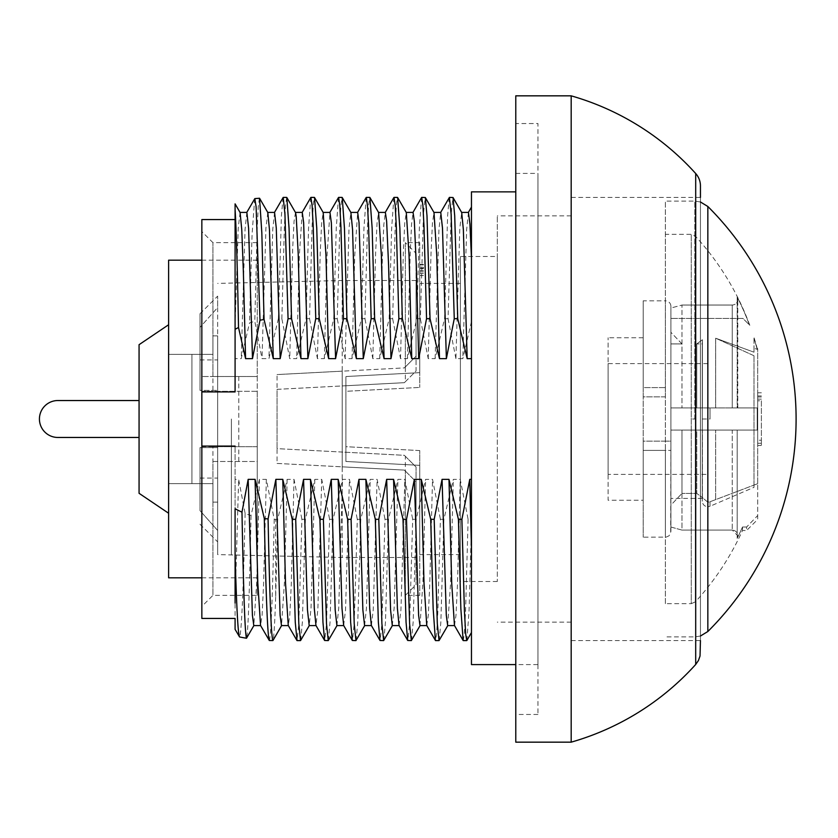 <?xml version="1.0" encoding="UTF-8"?>
<svg xmlns="http://www.w3.org/2000/svg" width="838" height="838" viewBox="0 0 838 838"><rect width="100%" height="100%" fill="white"/><g stroke="black" fill="none" stroke-linecap="round" stroke-linejoin="round"><path stroke-width="0.63" stroke-dasharray="4.19 3.14" d="M665.362 396.845L643.196 396.845L643.196 300.821L665.362 300.821L665.362 396.845L643.196 396.845L643.196 441.155L670.903 441.155L670.903 430.083L757.196 430.083L737.199 430.083L757.196 430.083L757.196 407.917L737.199 407.917L757.196 407.917L757.196 430.083L696.755 430.083L696.755 493.414L702.422 497.636L696.755 493.414L681.975 493.414L696.755 493.414L696.755 430.083L670.903 430.083L681.975 430.083L670.903 430.083L670.903 527.029L670.903 505.136L681.975 493.414L670.903 505.136L670.903 527.029L681.975 530.087L732.255 530.087L737.796 535.786L737.199 538.373A269.05 269.05 0 0 0 742.489 527.029L742.489 530.517L742.489 527.029A269.05 269.05 0 0 1 737.199 538.373L737.796 535.587C737.367 532.235 735.523 530.412 732.255 530.087L681.975 530.087L681.975 430.083L681.975 530.087L670.903 527.029L670.903 430.083L670.903 531.543L670.903 441.155L665.362 441.155L665.362 537.179L665.362 450.394L670.903 450.394L643.196 450.394L643.196 387.606L665.362 387.606L665.362 300.821A5.541 5.541 0 0 1 670.903 306.352L670.903 407.917L757.196 407.917L696.755 407.917L696.755 343.926L702.422 339.736L702.422 407.917L702.422 339.736L696.755 343.926L696.755 407.917L670.903 407.917L681.975 407.917L670.903 407.917L670.903 332.288L681.975 343.926L681.975 407.917L681.975 305.042L670.903 308.028L670.903 318.419L670.903 308.028L681.975 305.042L681.975 407.917L681.975 343.926L670.903 332.288L670.903 407.917L670.903 306.352M732.255 430.083L681.975 430.083L681.975 493.414L681.975 430.083L737.796 430.083L737.199 430.083L737.199 538.373L737.199 430.083L737.796 430.083L732.255 430.083L732.255 530.087L732.255 430.083M702.422 497.636L702.422 430.083L702.422 497.636L707.827 502.224L710.027 501.753L757.688 483.683L710.027 501.753L707.827 502.224L702.422 497.636M732.255 407.917L681.975 407.917L737.796 407.917L737.199 407.917L737.199 296.956A270.203 270.203 0 0 1 749.413 324.914L742.918 318.419L670.903 318.419L742.918 318.419L749.413 324.914A270.203 270.203 0 0 0 737.199 296.956L737.199 407.917L737.796 407.917L732.255 407.917L732.255 305.042C735.523 304.739 737.367 302.947 737.796 299.679L737.199 296.956L737.796 299.679C737.367 302.947 735.523 304.739 732.255 305.042L681.975 305.042L732.255 305.042L732.255 407.917M665.362 603.664L665.362 234.336L665.362 603.664L691.266 603.664L691.266 234.336L691.266 419L695.351 419L695.351 236.127L695.351 419L691.266 419L691.266 603.664L695.351 601.873L695.351 419L695.351 601.873A270.433 270.433 0 0 0 742.489 530.517L746.606 530.517L746.606 527.029L757.688 515.548L757.688 483.683L757.688 519.445L757.688 515.548L746.606 527.029L746.606 530.517L757.688 519.445M742.489 527.029L746.606 527.029L742.489 527.029M757.196 349.341A270.203 270.203 0 0 0 754.001 338.311A270.203 270.203 0 0 1 757.196 349.341L757.196 348.472L757.196 349.341L754.001 348.231L757.196 349.341M754.001 338.311L754.001 348.231L754.001 338.311M665.362 419L665.362 201.099L665.362 419M757.688 483.683L757.688 348.639L757.688 483.683M715.673 499.176L715.673 430.083L715.673 499.176M715.673 407.917L715.673 338.206L754.001 352.19L754.001 348.231L754.001 352.19L715.673 338.206L715.673 407.917M757.688 440.254L757.688 392.781L757.688 443.292L757.688 440.254L761.386 440.254L761.386 443.292L757.688 443.292L757.688 445.502L757.688 443.292L761.386 443.292L761.386 445.502L757.688 445.502L761.386 445.502L761.386 443.292L757.688 443.292L761.386 443.292L761.386 440.254L757.688 440.254M757.688 392.781L761.386 392.781L757.688 392.781M761.386 400.784L761.386 440.254L761.386 400.784L757.688 400.784M761.386 399.129L757.688 399.129L761.386 399.129M761.386 396.992L757.688 396.992M761.386 395.955L757.688 395.955M754.001 355.752L754.001 487.328L754.001 355.752L715.673 338.206L754.001 355.752M681.975 343.926L670.903 343.926L670.903 332.288L670.903 343.926L681.975 343.926M702.422 339.736L702.296 343.926L696.755 343.926L702.296 343.926L702.422 339.736M702.296 501.176L702.296 340.993L702.296 501.176A5.541 5.541 0 0 0 707.827 506.718L707.827 502.224L707.827 506.718L710.027 506.267L710.027 501.753L710.027 506.267L754.001 487.328M670.903 407.917L670.903 430.083L670.903 407.917M670.903 343.926L670.903 498.401L670.903 343.926M643.196 300.821L643.196 387.606L665.362 387.606M665.362 441.155L643.196 441.155L643.196 537.179L643.196 450.394L665.362 450.394M643.196 500.255L643.196 337.745L643.196 500.255L608.116 500.255L608.116 337.745L608.116 500.255M702.296 343.926L702.296 498.401L702.296 343.926M608.116 474.402L608.116 363.598L608.116 474.402L707.827 474.402L707.827 363.598L707.827 474.402M139.066 437.467L139.066 400.533L139.066 437.467L57.895 437.467A18.467 18.467 0 0 1 39.428 419A18.467 18.467 0 0 1 57.895 400.533L139.066 400.533L139.066 437.467L139.066 400.533L57.895 400.533L139.066 400.533L139.066 437.467L57.895 437.467A18.467 18.467 0 0 1 39.428 419A18.467 18.467 0 0 1 57.895 400.533A18.467 18.467 0 0 0 39.428 419A18.467 18.467 0 0 0 57.895 437.467M168.616 354.369L168.616 483.631L191.923 483.631L168.616 483.631L168.616 354.369L191.923 354.369L168.616 354.369L168.616 483.631L212.936 483.631L168.616 483.631L212.936 483.631L212.936 502.098L212.936 483.631L212.936 502.098L217.66 502.098L212.936 502.098L217.66 502.098L217.66 335.902L217.66 502.098L217.66 335.902L212.936 335.902L217.66 335.902L212.936 335.902L212.936 354.369L212.936 335.902L212.936 354.369L168.616 354.369L191.923 354.369L191.923 483.631L168.616 483.631L168.616 354.369L168.616 483.631L191.923 483.631L191.923 354.369L168.616 354.369L168.616 483.631L168.616 354.369L212.936 354.369L212.936 335.902L217.66 335.902L217.66 502.098L212.936 502.098L212.936 483.631L168.616 483.631L168.616 354.369L212.936 354.369L168.616 354.369M191.923 354.369L191.923 483.631L191.923 354.369M168.616 324.756L139.066 344.69L139.066 493.31L168.616 513.244L168.616 324.756L168.616 513.244M139.066 354.725L139.066 493.31M345.895 461.476L419.754 465.341L419.754 554.599L419.754 450.572L419.754 595.357L419.754 465.341L345.895 461.476L345.895 376.524L419.754 372.659L419.754 242.643L419.754 387.428L419.754 283.401L419.754 372.659L345.895 376.524L345.895 461.476M419.754 450.572L345.895 446.696L345.895 391.304L419.754 387.428L345.895 391.304L345.895 446.696L419.754 450.572M419.754 242.643L405.351 242.643L405.351 381.699L404.366 382.683L277.053 389.356L277.053 448.644L404.366 455.317L405.351 456.301L405.351 595.357L405.351 471.071L404.366 470.097L277.053 463.424L277.053 374.576L404.366 367.903L405.351 366.929L405.351 242.643L416.067 253.359L416.067 370.983L404.366 382.683L342.197 385.941L342.197 452.059L277.053 448.644M212.936 376.524L257.256 376.524L257.256 461.476L212.936 461.476L212.936 595.357L212.936 446.696L257.256 446.696L257.256 391.304L212.936 391.304L212.936 242.643L212.936 376.524L201.853 376.524L201.853 606.429L201.853 446.696L257.256 446.696L257.256 595.357L212.936 595.357L201.853 606.429M212.936 446.696L201.853 446.696L201.853 391.304L257.256 391.304L257.256 242.643L257.256 376.524L201.853 376.524L201.853 231.571L201.853 391.304L212.936 391.304M212.936 461.476L257.256 461.476L257.256 595.357M515.779 95.836L515.779 742.164M571.181 742.164L571.181 95.836M515.779 123.542L515.779 714.458L515.779 123.542L537.944 123.542L537.944 714.458L537.944 123.542M571.181 640.599L700.442 640.599L700.442 197.401L700.442 640.599L700.442 197.401L571.181 197.401L571.181 640.599L571.181 197.401M537.944 664.597L537.944 173.403L537.944 664.597L515.779 664.597M515.779 191.86L515.779 173.403L515.779 191.86L471.459 191.86L471.459 664.597M571.181 419L571.181 215.869L571.181 419M471.459 548.146L471.459 632.533M471.469 207.059L471.459 258.23M497.311 419L497.311 215.869L497.311 419M466.881 640.473L469.06 610.923L471.459 524.557M468.452 212.402L466.64 229.612L462.827 358.643L455.914 358.643L459.811 228.125L461.696 212.527M471.459 321.593L462.827 358.643M283.076 197.527L281.411 215.754L278.373 318.681L281.851 318.681L284.396 226.47L285.486 205.781L286.69 197.401M310.772 197.527L308.541 228.261L306.069 318.681L296.631 358.643L289.718 358.643L281.851 318.681M306.069 318.681L309.547 318.681L312.092 226.47L313.36 203.665L314.397 197.401M338.479 197.527L336.248 228.261L333.765 318.681L324.327 358.643L317.424 358.643L309.547 318.681M333.765 318.681L337.243 318.681L339.799 226.47L340.888 205.781L342.093 197.401M366.175 197.527L363.943 228.261L361.471 318.681L352.023 358.643L345.12 358.643L337.243 318.681M361.471 318.681L364.949 318.681L367.494 226.47L368.584 205.781L369.788 197.401M393.87 197.527L391.639 228.261L389.167 318.681L379.729 358.643L372.816 358.643L364.949 318.681M389.167 318.681L392.645 318.681L395.19 226.47L396.458 203.665L397.495 197.401M421.577 197.527L419.346 228.261L416.863 318.681L407.425 358.643L400.522 358.643L392.645 318.681M416.863 318.681L420.341 318.681L423.462 214.277L425.191 197.401M449.273 197.527L447.607 215.754L444.569 318.681L435.121 358.643L428.218 358.643L420.341 318.681M444.569 318.681L448.047 318.681L451.158 214.277L452.887 197.401M455.914 358.643L448.047 318.681M439.175 640.473L440.851 622.246L443.889 519.319L453.327 479.357L460.23 479.357L468.107 519.319L471.459 519.319M443.889 519.319L440.411 519.319L437.855 611.53L436.64 633.884L435.561 640.599M411.479 640.473L413.144 622.246L416.182 519.319L425.62 479.357L432.534 479.357L440.411 519.319M416.182 519.319L412.705 519.319L409.593 623.723L407.865 640.599M383.783 640.473L385.449 622.246L388.486 519.319L397.924 479.357L404.838 479.357L412.705 519.319M388.486 519.319L385.009 519.319L381.898 623.723L380.159 640.599M356.077 640.473L357.753 622.246L360.79 519.319L370.228 479.357L377.131 479.357L385.009 519.319M360.79 519.319L357.313 519.319L354.191 623.723L352.463 640.599M328.381 640.473L330.046 622.246L333.084 519.319L342.522 479.357L349.436 479.357L357.313 519.319M333.084 519.319L329.606 519.319L326.495 623.723L324.767 640.599M300.685 640.473L302.35 622.246L305.388 519.319L314.826 479.357L321.74 479.357L329.606 519.319M305.388 519.319L301.91 519.319L298.799 623.723L297.061 640.599M277.692 519.319L275.671 519.319L275.671 597.19L277.692 519.319L287.13 479.357L294.033 479.357L301.91 519.319M235.09 555.185L235.09 446.078L235.09 479.357L238.641 479.357L245.125 513.453A84.188 84.188 18.7 0 0 251.023 515.548L259.424 479.357L266.337 479.357L274.204 519.298L275.671 519.319M235.09 446.078L201.853 446.078L201.853 391.922L235.09 391.922L235.09 209.49M278.373 318.681L268.925 358.643L262.022 358.643L254.794 321.373A83.622 83.622 -16.5 0 0 249.494 322.955L241.229 358.643L235.09 358.643M497.311 256.501L497.311 581.499L497.311 256.501L460.387 256.501L460.387 581.499L460.387 256.501M468.107 519.319L465.561 611.478L464.336 633.842L463.257 640.599M454.458 625.473L455.998 615.239L457.433 585.134L460.23 479.357M460.387 283.401L460.387 554.599L460.387 283.401L419.754 283.401M447.691 625.598L450.593 582.934L453.327 479.357M435.121 358.643L438.944 229.612L440.757 212.402M428.218 358.643L431.025 252.867L432.45 222.761L434 212.527M419.754 267.102L419.754 275.545L419.754 264.452L419.754 268.589L419.754 267.102L423.452 267.102L423.452 268.589L419.754 268.589L423.452 268.589L423.452 267.93L419.754 267.93M419.754 264.944L423.452 264.944L419.754 264.944M423.452 267.93L423.452 267.102M423.452 264.452L419.754 264.452L423.452 264.452M423.452 268.506L419.754 268.506M423.452 270.58L419.754 270.58M423.452 271.9L419.754 271.9L423.452 271.9M423.452 273.439L419.754 273.439M423.452 275.545L419.754 275.545L423.452 275.545M426.752 625.473L428.302 615.228L429.726 585.134L432.534 479.357M419.995 625.598L422.897 582.934L425.62 479.357M407.425 358.643L410.222 253.223L411.542 224.532L413.05 212.402M201.853 618.434L201.853 446.078M201.853 391.922L201.853 219.566M238.788 376.524L238.788 461.476M238.788 391.304L238.788 446.696M400.522 358.643L403.319 252.867L404.754 222.761L406.294 212.527M235.09 479.357L235.09 618.434M399.056 625.473L400.941 609.875L404.838 479.357M240.097 212.527L238.222 228.125L235.09 325.888M235.09 603.098L238.641 479.357M245.125 513.453C243.303 592.592 241.449 633.769 239.574 636.964M392.299 625.598L394.111 608.388L397.924 479.357M379.729 358.643L382.516 253.223L383.846 224.532L385.354 212.402M246.854 212.402L245.042 229.612L241.229 358.643M251.023 515.548C249.514 594.09 248.006 634.984 246.508 638.231M372.816 358.643L375.623 252.867L377.058 222.761L378.598 212.527M254.668 198.742L252.07 234.378L249.494 322.955M259.424 479.357L256.7 582.934L253.799 625.598M259.413 198.135L258.261 206.693L257.077 231.55L254.794 321.373M266.337 479.357L263.53 585.134L262.105 615.228L260.555 625.473M371.36 625.473L373.235 609.875L377.131 479.357M267.804 212.527L265.918 228.125L262.022 358.643M274.204 519.298C272.591 596.845 270.957 637.236 269.302 640.483M364.593 625.598L366.416 608.388L370.228 479.357M352.023 358.643L354.757 255.066L357.658 212.402M274.56 212.402L272.748 229.612L268.925 358.643M275.671 597.19A221.578 4.138 -89.5 0 1 272.989 640.452M345.12 358.643L349.017 228.125L350.902 212.527M287.13 479.357L284.396 582.934L281.495 625.598M294.033 479.357L291.236 585.134L289.801 615.228L288.262 625.473M343.653 625.473L345.539 609.875L349.436 479.357M295.5 212.527L294.065 221.211L292.734 247.147L289.718 358.643M336.897 625.598L338.709 608.388L342.522 479.357M324.327 358.643L327.061 255.066L329.952 212.402M302.256 212.402L299.355 255.066L296.631 358.643M317.424 358.643L320.221 252.867L321.656 222.761L323.196 212.527M314.826 479.357L311.013 608.388L309.201 625.598M321.74 479.357L317.843 609.875L315.957 625.473M277.053 389.356L342.197 385.941L342.197 280.5L342.197 371.161L404.366 367.903L416.067 356.213L416.067 253.359M277.053 463.424L342.197 466.839L342.197 557.5L342.197 452.059L404.366 455.317L416.067 467.017L416.067 584.641L416.067 481.787L404.366 470.097L342.197 466.839L342.197 371.161L277.053 374.576M405.351 456.301L416.067 467.017L416.067 557.5L416.067 481.787L405.351 471.071M257.256 419L257.256 577.811L257.256 419M168.616 260.189L168.616 577.811M405.351 381.699L416.067 370.983L416.067 280.5L416.067 356.213L405.351 366.929M217.66 419L217.66 554.599L217.66 419M217.66 307.536L217.66 390.393L217.66 296.128L217.66 307.536L200.01 327.354L217.66 307.536M217.66 447.607L217.66 541.872L217.66 447.607L217.66 478.089L217.66 447.607L200.01 447.607L200.01 478.089L200.01 447.607L217.66 447.607M200.01 390.393L200.01 359.911L200.01 390.393L217.66 390.393L200.01 390.393L200.01 313.768L200.01 390.393M217.66 530.464L200.01 510.646L217.66 530.464M200.01 510.646L200.01 447.607L200.01 510.646M231.403 419L231.403 554.599L231.403 419M342.197 452.059L342.197 385.941M342.197 371.161L342.197 466.839M694.807 419L694.807 201.099L694.807 419M707.838 206.483L707.838 631.517M702.296 419L707.827 419L707.827 407.917L707.827 419L710.027 419L710.027 407.917L710.027 419M707.827 419L707.827 430.083L707.827 419M695.697 173.529L695.697 664.471M749.801 325.301A270.433 270.433 0 0 0 695.351 236.127L691.266 234.336L665.362 234.336M757.688 348.639L757.196 348.472A270.433 270.433 0 0 0 754.001 337.546M737.796 407.959L737.796 299.48L737.796 407.959M700.442 201.979L694.807 201.099L665.362 201.099M700.442 636.021L694.807 636.901L665.362 636.901M643.196 337.745L608.116 337.745M670.903 440.118L670.683 533.188L669.059 535.775L666.179 537.127L643.196 537.179M702.296 498.401L670.903 498.401M707.827 363.598L608.116 363.598M419.754 595.357L405.351 595.357L416.067 584.641M257.256 242.643L212.936 242.643L201.853 231.571M537.944 714.458L515.779 714.458M515.779 173.403L537.944 173.403M571.181 215.869L497.311 215.869M571.181 622.131L497.311 622.131M497.311 581.499L460.387 581.499M460.387 554.599L419.754 554.599M257.256 260.189L201.853 260.189M257.256 577.811L201.853 577.811M200.01 359.911L217.66 359.911M200.01 313.768L217.66 296.128M200.01 524.232L217.66 541.872M200.01 478.089L217.66 478.089M416.067 280.5L342.197 280.5L217.66 283.401M416.067 557.5L342.197 557.5L217.66 554.599"/><path stroke-width="1.26" d="M707.838 631.517A299.983 299.983 90 0 0 796.1 419A299.983 299.983 0 0 0 707.838 206.483L707.838 631.517L700.442 636.021M168.616 513.244L139.066 493.31L139.066 437.467L57.895 437.467A18.467 18.467 0 0 1 39.428 419A18.467 18.467 0 0 1 57.895 400.533L139.066 400.533L139.066 354.725M139.066 437.467L57.895 437.467M139.066 493.31L139.066 344.69L168.616 324.756M571.181 742.164L515.779 742.164L515.779 95.836L571.181 95.836L571.181 742.164A265.918 265.918 -42.7 0 0 695.697 664.471L695.697 173.529A265.918 265.918 -137.3 0 0 571.181 95.836M695.697 173.529A18.467 18.467 90 0 1 700.442 185.889L700.442 197.401M515.779 664.597L471.459 664.597L471.459 191.86L515.779 191.86M471.459 548.146A206.693 1.728 -91.2 0 1 469.762 479.357L461.895 519.319L464.42 611.049L465.687 634.146L466.735 640.599L463.257 640.599M469.762 479.357L471.459 479.357M292.221 519.319L295.699 519.319L298.81 623.723L300.538 640.599L297.061 640.599L295.259 622.246L292.221 519.319L282.783 479.357L275.87 479.357L268.087 518.963L264.305 518.523L255.077 479.357L248.174 479.357L241.983 512.144A85.947 85.947 27.7 0 1 235.09 508.708L235.09 603.098M319.917 519.319L323.395 519.319L326.506 623.723L328.245 640.599L324.62 640.473L322.955 622.246L319.917 519.319L310.479 479.357L303.566 479.357L295.699 519.319M347.623 519.319L351.091 519.319L354.212 623.723L355.941 640.599L352.327 640.473L350.651 622.246L347.623 519.319L338.175 479.357L331.272 479.357L323.395 519.319M375.319 519.319L378.797 519.319L381.908 623.723L383.636 640.599L380.023 640.473L378.357 622.246L375.319 519.319L365.881 479.357L358.968 479.357L351.091 519.319M403.015 519.319L406.493 519.319L409.604 623.723L411.343 640.599L407.718 640.473L406.053 622.246L403.015 519.319L393.577 479.357L386.664 479.357L378.797 519.319M421.273 479.357L424.007 582.934L426.752 625.473L435.425 640.473L433.141 608.367L430.722 519.319L421.273 479.357L414.37 479.357L406.493 519.319M430.722 519.319L434.189 519.319L437.31 623.723L439.039 640.599L447.848 625.473M461.895 519.319L458.417 519.319L448.979 479.357L442.066 479.357L434.189 519.319M457.737 318.681L454.259 318.681L451.148 214.277L449.409 197.401L453.023 197.527L454.699 215.754L457.737 318.681L467.175 358.643L471.459 358.643M430.03 318.681L426.552 318.681L424.007 226.47L422.918 205.781L421.713 197.401L425.327 197.527L426.992 215.754L430.03 318.681L439.479 358.643L446.382 358.643L454.259 318.681M411.772 358.643L409.049 255.066L406.294 212.527L397.631 197.527L399.862 228.261L402.334 318.681L411.772 358.643L418.686 358.643L426.552 318.681M402.334 318.681L398.857 318.681L396.311 226.47L395.222 205.781L394.007 197.401L397.484 197.401M384.076 358.643L381.353 255.066L378.598 212.527L369.925 197.527L372.156 228.261L374.638 318.681L384.076 358.643L390.979 358.643L398.857 318.681M374.638 318.681L371.161 318.681L368.605 226.47L367.515 205.781L366.311 197.401L369.788 197.401M356.38 358.643L352.557 229.612L350.902 212.527L342.229 197.527L344.46 228.261L346.932 318.681L356.38 358.643L363.283 358.643L371.161 318.681M346.932 318.681L343.454 318.681L340.909 226.47L339.819 205.781L338.615 197.401L342.093 197.401M328.674 358.643L325.951 255.066L323.196 212.527L314.533 197.527L316.764 228.261L319.236 318.681L328.674 358.643L335.588 358.643L343.454 318.681M319.236 318.681L315.758 318.681L313.213 226.47L312.124 205.781L310.908 197.401L314.386 197.401M300.978 358.643L298.181 253.223L296.202 216.393L295.563 212.653L286.826 197.527L289.058 228.261L291.54 318.681L300.978 358.643L307.881 358.643L315.758 318.681M291.54 318.681L288.062 318.681L284.951 214.277L283.213 197.401L274.414 212.527M235.09 219.566L201.853 219.566L201.853 391.922L235.09 391.922L235.09 329.292L238.516 327.49L245.576 358.643L252.489 358.643L260 320.189L264.064 319.508L273.282 358.643L280.185 358.643L288.062 318.681M201.853 391.922L201.853 446.078L235.09 446.078M471.459 258.23L469.94 224.081L468.452 212.402L461.623 212.402M453.023 197.527L461.696 212.527L463.362 229.612L467.175 358.643M448.979 479.357L451.703 582.934L454.458 625.473L463.121 640.473L460.848 608.514L458.417 519.319M449.409 197.401L440.61 212.527M442.066 479.357L446.298 615.239L447.691 625.598L454.531 625.598M433.916 212.402L440.757 212.402L442.485 228.125L446.382 358.643M425.327 197.527L434 212.527L436.745 255.066L439.479 358.643M414.37 479.357L418.602 615.228L419.995 625.598L426.835 625.598M406.221 212.402L413.05 212.402L414.339 221.211L416.308 265.803L418.686 358.643M201.853 446.078L201.853 618.434L235.09 618.434L235.09 629.348L239.574 636.964C238.076 635.225 236.588 607.969 235.09 555.185L235.09 508.708M411.343 640.599L420.142 625.473M235.09 329.292L235.09 203.864L240.097 212.527L241.763 229.612L243.408 272.916L245.576 358.643M393.577 479.357L397.39 608.388L399.056 625.473L407.718 640.473M235.09 209.49C236.253 228.009 237.395 267.343 238.516 327.49M386.664 479.357L390.571 609.875L392.299 625.598L399.202 625.598M378.525 212.402L385.354 212.402L386.632 221.211L388.612 265.803L390.979 358.643M252.489 358.643L248.593 228.125L246.854 212.402L240.024 212.402M239.574 636.964A181.396 181.396 12.1 0 0 246.508 638.231C244.989 634.303 243.481 592.277 241.983 512.144M253.945 625.473L246.508 638.231M383.636 640.599L392.446 625.473M260 320.189L256.114 206.881L254.825 198.606L246.707 212.527M260.639 625.598L253.799 625.598L252.406 615.239L248.174 479.357M264.064 319.508L261.823 232.723L259.55 198.239L254.825 198.606M264.305 518.523C265.971 596.342 267.636 636.995 269.302 640.483L260.555 625.473L257.811 582.934L255.077 479.357M365.881 479.357L369.694 608.388L371.36 625.473L380.023 640.473M273.282 358.643L269.459 229.612L267.804 212.527L259.55 198.239M358.968 479.357L362.864 609.875L364.593 625.598L371.433 625.598M350.818 212.402L357.658 212.402L359.052 222.772L363.283 358.643M280.185 358.643L276.289 228.125L274.56 212.402L267.647 212.402M269.302 640.483L272.853 640.578C271.24 637.142 269.647 596.604 268.087 518.963M281.652 625.473L272.989 640.452A221.578 4.138 -89.5 0 1 272.853 640.578M355.941 640.599L364.75 625.473M288.335 625.598L281.495 625.598L280.101 615.239L275.87 479.357M296.924 640.473L288.262 625.473L285.507 582.934L282.783 479.357M338.175 479.357L341.988 608.388L343.653 625.473L352.327 640.473M331.272 479.357L335.169 609.875L336.897 625.598L343.737 625.598M323.122 212.402L329.952 212.402L331.356 222.772L335.588 358.643M307.881 358.643L303.649 222.772L302.256 212.402L295.426 212.402M300.538 640.599L309.348 625.473M328.245 640.599L337.044 625.473M316.031 625.598L309.201 625.598L307.462 609.875L303.566 479.357M324.62 640.473L315.957 625.473L314.292 608.388L310.479 479.357M201.853 577.811L168.616 577.811L168.616 260.189L201.853 260.189M700.442 201.979L707.838 206.483M695.697 664.471L698.421 660.533L700.034 656.018L700.442 640.599M466.881 640.473L471.459 632.533M471.469 207.059L468.306 212.527M439.039 640.599L435.561 640.599M412.904 212.527L421.577 197.527M385.208 212.527L393.87 197.527M357.512 212.527L366.175 197.527M286.69 197.401L283.213 197.401M329.805 212.527L338.479 197.527M302.109 212.527L310.772 197.527"/></g></svg>
